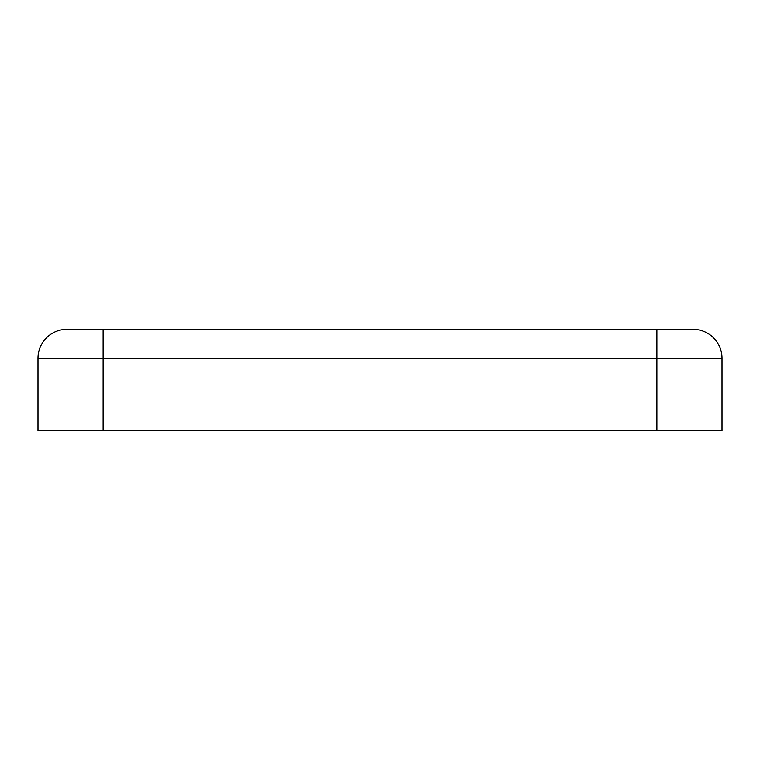 <?xml version="1.0" encoding="UTF-8"?>
<svg xmlns="http://www.w3.org/2000/svg" width="760" height="760" viewBox="0 0 760 760"><rect width="100%" height="100%" fill="white"/><g stroke="black" fill="none" stroke-linecap="round" stroke-linejoin="round"><path stroke-width="1.14" d="M66.956 329.337A28.956 28.956 0 0 0 38 358.283A28.956 28.956 0 0 1 66.956 329.337L103.141 329.337L103.141 430.663L722 430.663L722 358.283L656.858 358.283L656.858 430.663M693.044 329.337A28.956 28.956 0 0 1 722 358.283A28.956 28.956 0 0 0 693.044 329.337L103.141 329.337M656.858 329.337L656.858 358.283L38 358.283L38 430.663L103.141 430.663"/></g></svg>
